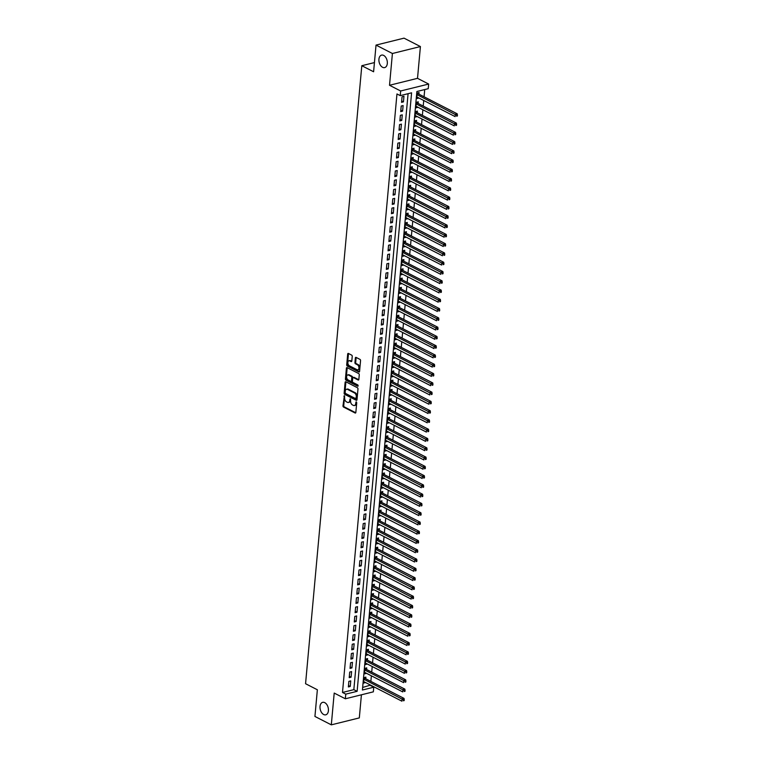 <?xml version="1.0" encoding="UTF-8"?>
<svg xmlns="http://www.w3.org/2000/svg" width="763" height="763" viewBox="0 0 763 763"><rect width="100%" height="100%" fill="white"/><g stroke="black" fill="none" stroke-linecap="round" stroke-linejoin="round"><path stroke-width="1.14" d="M344.371 395.739L342.978 405.821A0.982 0.62 -103.9 0 0 343.541 407.06L355.119 413.002A0.982 0.62 -103.9 0 0 355.844 412.421L356.731 402.75L356.111 401.843L355.711 403.532A3.157 1.993 -103.9 0 1 354.413 405.544A3.157 1.993 -103.9 0 1 353.393 405.391L352.42 404.895A3.157 1.993 -103.9 0 1 350.627 400.928L350.351 398.811L349.731 400.47A3.157 1.993 -103.9 0 1 348.433 402.473A3.157 1.993 -103.9 0 1 347.403 402.33L346.44 401.834A3.157 1.993 -103.9 0 1 344.647 397.857L344.371 395.739M382.578 67.297A6.428 4.053 -103.9 0 0 384.666 67.592A6.428 4.053 -103.9 0 0 387.318 61.965A6.428 4.053 -103.9 0 0 383.665 55.413A6.428 4.053 -103.9 0 0 381.576 55.117A6.428 4.053 -103.9 0 0 378.925 60.744A6.428 4.053 -103.9 0 0 382.578 67.297M323.674 714.521A6.428 4.053 -103.9 0 0 325.763 714.826A6.428 4.053 -103.9 0 0 328.414 709.189A6.428 4.053 -103.9 0 0 324.761 702.647A6.428 4.053 -103.9 0 0 322.673 702.341A6.428 4.053 -103.9 0 0 320.021 707.978A6.428 4.053 -103.9 0 0 323.674 714.521M352.229 356.369A0.982 0.62 -103.9 0 0 351.667 355.129L348.424 353.46A0.982 0.62 -103.9 0 0 347.69 354.042L346.717 364.79A0.982 0.62 -103.9 0 0 347.279 366.03L358.858 371.972A0.982 0.62 -103.9 0 0 359.583 371.39L360.556 360.641A0.982 0.62 -103.9 0 0 360.002 359.402L356.073 357.389A0.982 0.62 -103.9 0 0 355.348 357.971L354.929 362.568A0.982 0.62 -103.9 0 0 355.491 363.808L357.437 364.809A2.642 1.66 -103.9 0 1 358.934 367.489A2.642 1.66 -103.9 0 1 357.847 369.807A2.642 1.66 -103.9 0 1 356.989 369.683L349.368 365.773A2.642 1.66 -103.9 0 1 347.871 363.083A2.642 1.66 -103.9 0 1 348.958 360.775A2.642 1.66 -103.9 0 1 349.816 360.899L351.085 361.548A0.982 0.62 -103.9 0 0 351.81 360.966L352.229 356.369M400.241 95.633L400.661 90.988L428.663 84.054L428.234 88.689L416.884 91.503L362.415 690.019L373.765 687.205L373.345 691.841L345.343 698.784L345.773 694.139L357.122 691.326L411.591 92.819L400.241 95.633L396.96 93.954L342.492 692.461L345.773 694.139M345.343 698.784L334.204 693.071L331.314 724.85L314.928 716.447L317.36 689.771L305.562 683.715L361.805 65.713L373.603 71.77L376.025 45.093L392.411 53.496L389.521 85.275L400.661 90.988M345.839 381.786A0.982 0.62 -103.9 0 0 345.114 382.368L344.142 393.117A0.982 0.62 -103.9 0 0 344.695 394.357L356.273 400.298A0.982 0.62 -103.9 0 0 357.008 399.717L357.981 388.968A0.982 0.62 -103.9 0 0 357.418 387.728L345.839 381.786M345.429 378.953L346.402 368.205A0.982 0.62 -103.9 0 1 347.127 367.623L358.705 373.565A0.982 0.62 -103.9 0 1 359.268 374.805L358.848 379.402A0.982 0.62 -103.9 0 1 358.124 379.984L353.431 377.58A0.982 0.62 -103.9 0 0 352.706 378.162L352.43 381.214A0.982 0.62 -103.9 0 0 352.983 382.454L357.876 384.962L357.761 386.231L345.992 380.193A0.982 0.62 -103.9 0 1 345.429 378.953L346.183 378.763L347.165 368.024L346.402 368.205M376.025 45.093L404.028 38.15L420.413 46.553L392.411 53.496M331.314 724.85L359.316 717.907L361.414 694.797M418.61 97.864L416.817 97.206M418.944 94.173L419.097 92.542L417.199 93.01L416.693 98.58L418.591 98.112M417.762 107.144L415.978 106.486M418.105 103.444L418.248 101.822L416.36 102.29L415.854 107.86L417.743 107.392M416.922 116.424L415.129 115.766M417.256 112.724L417.409 111.102L415.511 111.57L415.005 117.14L416.894 116.672M416.073 125.704L414.29 125.046M416.417 122.004L416.56 120.382L414.671 120.85L414.166 126.42L416.054 125.952M415.234 134.984L413.441 134.326M415.568 131.284L415.711 129.662L413.823 130.13L413.317 135.7L415.206 135.232M414.385 144.264L412.602 143.606M414.719 140.564L414.872 138.942L412.983 139.41L412.468 144.98L414.366 144.512M413.546 153.544L411.753 152.886M413.88 149.844L414.023 148.222L412.134 148.69L411.629 154.26L413.517 153.792M412.697 162.815L410.904 162.157M413.031 159.124L413.184 157.502L411.286 157.97L410.78 163.54L412.678 163.072M411.858 172.095L410.065 171.437M412.192 168.404L412.335 166.782L410.446 167.25L409.941 172.819L411.829 172.343M411.009 181.375L409.216 180.717M411.343 177.684L411.495 176.062L409.597 176.53L409.092 182.099L410.99 181.623M410.16 190.655L408.377 189.997M410.504 186.964L410.647 185.342L408.758 185.81L408.253 191.37L410.141 190.903M409.321 199.935L407.528 199.277M409.655 196.244L409.807 194.613L407.909 195.09L407.404 200.65L409.302 200.183M408.472 209.215L406.689 208.557M408.815 205.524L408.958 203.893L407.07 204.37L406.565 209.93L408.453 209.463M407.633 218.495L405.84 217.837M407.967 214.804L408.119 213.173L406.221 213.64L405.716 219.21L407.604 218.743M406.784 227.775L405 227.116M407.127 224.074L407.27 222.453L405.382 222.92L404.876 228.49L406.765 228.023M405.945 237.055L404.152 236.396M406.278 233.354L406.421 231.733L404.533 232.2L404.028 237.77L405.916 237.303M405.096 246.335L403.312 245.676M405.43 242.634L405.582 241.013L403.694 241.48L403.179 247.05L405.077 246.583M404.256 255.615L402.463 254.956M404.59 251.914L404.733 250.293L402.845 250.76L402.339 256.33L404.228 255.863M403.408 264.895L401.615 264.236M403.741 261.194L403.894 259.573L402.006 260.04L401.491 265.61L403.389 265.142M402.568 274.175L400.775 273.516M402.902 270.474L403.045 268.853L401.157 269.32L400.651 274.89L402.54 274.422M401.719 283.445L399.926 282.796M402.053 279.754L402.206 278.133L400.308 278.6L399.802 284.17L401.7 283.702M400.871 292.725L399.087 292.067M401.214 289.034L401.357 287.413L399.469 287.88L398.963 293.45L400.852 292.973M400.031 302.005L398.238 301.347M400.365 298.314L400.518 296.693L398.62 297.16L398.114 302.73L400.012 302.253M399.183 311.285L397.399 310.627M399.526 307.594L399.669 305.973L397.781 306.44L397.275 312L399.163 311.533M398.343 320.565L396.55 319.907M398.677 316.874L398.83 315.243L396.932 315.72L396.426 321.28L398.315 320.813M397.494 329.845L395.711 329.187M397.838 326.154L397.981 324.523L396.092 325L395.587 330.56L397.475 330.093M396.655 339.125L394.862 338.467M396.989 335.434L397.141 333.803L395.244 334.27L394.738 339.84L396.626 339.373M395.806 348.405L394.023 347.747M396.14 344.714L396.293 343.083L394.404 343.55L393.889 349.12L395.787 348.653M394.967 357.685L393.174 357.027M395.301 353.984L395.444 352.363L393.555 352.83L393.05 358.4L394.938 357.933M394.118 366.965L392.335 366.307M394.452 363.264L394.605 361.643L392.716 362.11L392.201 367.68L394.099 367.213M393.279 376.245L391.486 375.587M393.613 372.544L393.756 370.923L391.867 371.39L391.362 376.96L393.25 376.493M392.43 385.525L390.637 384.867M392.764 381.824L392.916 380.203L391.018 380.67L390.513 386.24L392.411 385.773M391.591 394.805L389.798 394.147M391.924 391.104L392.068 389.483L390.179 389.95L389.674 395.52L391.562 395.053M390.742 404.075L388.949 403.427M391.076 400.384L391.228 398.763L389.33 399.23L388.825 404.8L390.723 404.333M389.893 413.355L388.109 412.697M390.236 409.664L390.379 408.043L388.491 408.51L387.986 414.08L389.874 413.603M389.054 422.635L387.261 421.977M389.388 418.944L389.54 417.323L387.642 417.79L387.137 423.36L389.025 422.883M388.205 431.915L386.421 431.257M388.548 428.224L388.691 426.603L386.803 427.07L386.297 432.64L388.186 432.163M387.366 441.195L385.573 440.537M387.699 437.504L387.852 435.883L385.954 436.35L385.449 441.911L387.337 441.443M386.517 450.475L384.733 449.817M386.86 446.784L387.003 445.153L385.115 445.63L384.609 451.191L386.498 450.723M385.677 459.755L383.884 459.097M386.011 456.064L386.154 454.433L384.266 454.91L383.76 460.471L385.649 460.003M384.829 469.035L383.045 468.377M385.162 465.344L385.315 463.713L383.427 464.181L382.912 469.75L384.81 469.283M383.989 478.315L382.196 477.657M384.323 474.615L384.466 472.993L382.578 473.461L382.072 479.03L383.961 478.563M383.14 487.595L381.347 486.937M383.474 483.895L383.627 482.273L381.729 482.741L381.223 488.31L383.121 487.843M382.301 496.875L380.508 496.217M382.635 493.175L382.778 491.553L380.89 492.021L380.384 497.59L382.273 497.123M381.452 506.155L379.659 505.497M381.786 502.455L381.939 500.833L380.041 501.301L379.535 506.87L381.433 506.403M380.603 515.435L378.82 514.777M380.947 511.735L381.09 510.113L379.201 510.581L378.696 516.15L380.584 515.683M379.764 524.715L377.971 524.057M380.098 521.015L380.251 519.393L378.353 519.861L377.847 525.43L379.745 524.963M378.915 533.986L377.132 533.327M379.259 530.295L379.402 528.673L377.513 529.14L377.008 534.71L378.896 534.243M378.076 543.266L376.283 542.607M378.41 539.575L378.562 537.953L376.664 538.42L376.159 543.99L378.047 543.514M377.227 552.546L375.444 551.887M377.571 548.855L377.714 547.233L375.825 547.7L375.32 553.27L377.208 552.793M376.388 561.826L374.595 561.167M376.722 558.135L376.865 556.513L374.976 556.98L374.471 562.541L376.359 562.073M375.539 571.105L373.756 570.447M375.873 567.414L376.025 565.784L374.137 566.26L373.622 571.821L375.52 571.353M374.7 580.385L372.907 579.727M375.034 576.694L375.177 575.064L373.288 575.54L372.783 581.101L374.671 580.633M373.851 589.665L372.058 589.007M374.185 585.974L374.337 584.344L372.439 584.811L371.934 590.381L373.832 589.913M373.012 598.945L371.219 598.287M373.345 595.245L373.489 593.624L371.6 594.091L371.095 599.661L372.983 599.193M372.163 608.225L370.37 607.567M372.497 604.525L372.649 602.904L370.751 603.371L370.246 608.941L372.144 608.473M371.314 617.505L369.53 616.847M371.657 613.805L371.8 612.184L369.912 612.651L369.406 618.221L371.295 617.753M370.475 626.785L368.682 626.127M370.808 623.085L370.961 621.464L369.063 621.931L368.558 627.501L370.456 627.033M369.626 636.065L367.842 635.407M369.969 632.365L370.112 630.743L368.224 631.211L367.718 636.781L369.607 636.313M368.787 645.345L366.993 644.687M369.12 641.645L369.273 640.023L367.375 640.491L366.869 646.061L368.758 645.593M367.938 654.616L366.154 653.967M368.281 650.925L368.424 649.303L366.536 649.771L366.03 655.341L367.919 654.873M367.098 663.896L365.305 663.238M367.432 660.205L367.585 658.583L365.687 659.051L365.181 664.621L367.07 664.144M366.25 673.176L364.466 672.518M366.583 669.485L366.736 667.863L364.848 668.331L364.332 673.901L366.23 673.424M348.863 681.359L348.357 686.929L350.246 686.462L350.761 680.892L348.863 681.359M349.712 672.079L349.206 677.649L351.094 677.182L351.6 671.612L349.712 672.079M350.551 662.799L350.045 668.369L351.943 667.902L352.449 662.332L350.551 662.799M351.4 653.519L350.894 659.089L352.783 658.622L353.288 653.052L351.4 653.519M352.239 644.239L351.733 649.809L353.631 649.342L354.137 643.772L352.239 644.239M353.088 634.959L352.582 640.529L354.471 640.062L354.976 634.492L353.088 634.959M353.927 625.689L353.422 631.249L355.32 630.782L355.825 625.212L353.927 625.689M354.776 616.409L354.27 621.969L356.159 621.502L356.664 615.932L354.776 616.409M355.625 607.129L355.11 612.689L357.008 612.222L357.513 606.661L355.625 607.129M356.464 597.849L355.959 603.419L357.847 602.942L358.352 597.381L356.464 597.849M357.313 588.569L356.807 594.139L358.696 593.662L359.201 588.101L357.313 588.569M358.152 579.289L357.647 584.859L359.535 584.382L360.05 578.821L358.152 579.289M359.001 570.009L358.496 575.579L360.384 575.111L360.889 569.541L359.001 570.009M359.84 560.729L359.335 566.299L361.233 565.831L361.738 560.261L359.84 560.729M360.689 551.449L360.184 557.019L362.072 556.551L362.578 550.981L360.689 551.449M361.528 542.169L361.023 547.739L362.921 547.271L363.426 541.701L361.528 542.169M362.377 532.889L361.872 538.459L363.76 537.991L364.266 532.421L362.377 532.889M363.217 523.609L362.711 529.179L364.609 528.711L365.115 523.141L363.217 523.609M364.065 514.329L363.56 519.899L365.448 519.431L365.954 513.861L364.065 514.329M364.914 505.058L364.399 510.619L366.297 510.151L366.803 504.581L364.914 505.058M365.754 495.778L365.248 501.339L367.137 500.871L367.642 495.301L365.754 495.778M366.602 486.498L366.097 492.059L367.985 491.591L368.491 486.021L366.602 486.498M367.442 477.218L366.936 482.779L368.825 482.311L369.34 476.751L367.442 477.218M368.291 467.938L367.785 473.508L369.673 473.031L370.179 467.471L368.291 467.938M369.13 458.658L368.624 464.228L370.513 463.751L371.028 458.191L369.13 458.658M369.979 449.378L369.473 454.948L371.362 454.481L371.867 448.911L369.979 449.378M370.818 440.098L370.313 445.668L372.21 445.201L372.716 439.631L370.818 440.098M371.667 430.818L371.161 436.388L373.05 435.921L373.555 430.351L371.667 430.818M372.506 421.538L372.001 427.108L373.899 426.641L374.404 421.071L372.506 421.538M373.355 412.258L372.849 417.828L374.738 417.361L375.243 411.791L373.355 412.258M374.204 402.978L373.689 408.548L375.587 408.081L376.092 402.511L374.204 402.978M375.043 393.698L374.538 399.268L376.426 398.801L376.932 393.231L375.043 393.698M375.892 384.418L375.377 389.988L377.275 389.521L377.78 383.951L375.892 384.418M376.731 375.148L376.226 380.708L378.114 380.241L378.629 374.671L376.731 375.148M377.58 365.868L377.075 371.428L378.963 370.961L379.469 365.391L377.58 365.868M378.419 356.588L377.914 362.148L379.802 361.681L380.317 356.121L378.419 356.588M379.268 347.308L378.763 352.878L380.651 352.401L381.157 346.841L379.268 347.308M380.108 338.028L379.602 343.598L381.5 343.121L382.005 337.561L380.108 338.028M380.956 328.748L380.451 334.318L382.339 333.851L382.845 328.281L380.956 328.748M381.796 319.468L381.29 325.038L383.188 324.571L383.694 319.001L381.796 319.468M382.644 310.188L382.139 315.758L384.027 315.291L384.533 309.721L382.644 310.188M383.484 300.908L382.978 306.478L384.876 306.011L385.382 300.441L383.484 300.908M384.333 291.628L383.827 297.198L385.716 296.731L386.221 291.161L384.333 291.628M385.181 282.348L384.666 287.918L386.564 287.451L387.07 281.881L385.181 282.348M386.021 273.068L385.515 278.638L387.404 278.171L387.909 272.601L386.021 273.068M386.87 263.788L386.364 269.358L388.253 268.891L388.758 263.321L386.87 263.788M387.709 254.518L387.203 260.078L389.092 259.611L389.607 254.041L387.709 254.518M388.558 245.238L388.052 250.798L389.941 250.331L390.446 244.761L388.558 245.238M389.397 235.958L388.892 241.518L390.79 241.051L391.295 235.49L389.397 235.958M390.246 226.678L389.74 232.248L391.629 231.771L392.134 226.21L390.246 226.678M391.085 217.398L390.58 222.968L392.478 222.491L392.983 216.93L391.085 217.398M391.934 208.118L391.429 213.688L393.317 213.211L393.822 207.65L391.934 208.118M392.773 198.838L392.268 204.408L394.166 203.94L394.671 198.37L392.773 198.838M393.622 189.558L393.117 195.128L395.005 194.66L395.511 189.09L393.622 189.558M394.471 180.278L393.956 185.848L395.854 185.38L396.359 179.81L394.471 180.278M395.31 170.998L394.805 176.568L396.693 176.1L397.199 170.531L395.31 170.998M396.159 161.718L395.654 167.288L397.542 166.82L398.048 161.251L396.159 161.718M396.998 152.438L396.493 158.008L398.381 157.54L398.896 151.971L396.998 152.438M397.847 143.158L397.342 148.728L399.23 148.26L399.736 142.691L397.847 143.158M398.687 133.887L398.181 139.448L400.07 138.98L400.585 133.411L398.687 133.887M399.535 124.607L399.03 130.168L400.918 129.7L401.424 124.131L399.535 124.607M400.375 115.327L399.869 120.888L401.767 120.42L402.273 114.851L400.375 115.327M401.224 106.047L400.718 111.608L402.606 111.14L403.112 105.58L401.224 106.047M342.492 692.461L353.841 689.647L408.081 93.687M403.455 101.861L403.961 96.3L402.063 96.767L401.557 102.337L403.455 101.861L401.681 100.954M362.644 687.463L370.532 685.088M370.866 681.388L371.371 675.808M371.715 672.108L372.22 666.528M372.554 662.837L373.059 657.248M373.403 653.557L373.908 647.968M374.242 644.277L374.757 638.688M375.091 634.997L375.596 629.408M375.93 625.717L376.445 620.128M376.779 616.437L377.284 610.848M377.618 607.157L378.133 601.568M378.467 597.877L378.973 592.298M379.316 588.597L379.821 583.018M380.155 579.317L380.661 573.738M381.004 570.037L381.51 564.458M381.843 560.757L382.349 555.178M382.692 551.477L383.198 545.898M383.531 542.197L384.047 536.618M384.38 532.927L384.886 527.338M385.22 523.647L385.735 518.058M386.068 514.367L386.574 508.778M386.908 505.087L387.423 499.498M387.757 495.807L388.262 490.218M388.605 486.527L389.111 480.938M389.445 477.247L389.95 471.668M390.294 467.967L390.799 462.388M391.133 458.687L391.638 453.108M391.982 449.407L392.487 443.828M392.821 440.127L393.336 434.548M393.67 430.847L394.175 425.268M394.509 421.567L395.024 415.988M395.358 412.297L395.863 406.708M396.197 403.017L396.712 397.428M397.046 393.737L397.552 388.148M397.885 384.457L398.4 378.868M398.734 375.177L399.24 369.588M399.583 365.897L400.089 360.308M400.422 356.617L400.928 351.028M401.271 347.337L401.777 341.757M402.111 338.057L402.616 332.477M402.959 328.777L403.465 323.197M403.799 319.497L404.314 313.917M404.648 310.217L405.153 304.637M405.487 300.937L406.002 295.357M406.336 291.666L406.841 286.077M407.175 282.386L407.69 276.797M408.024 273.106L408.529 267.517M408.873 263.826L409.378 258.237M409.712 254.546L410.217 248.957M410.561 245.266L411.066 239.677M411.4 235.986L411.906 230.397M412.249 226.706L412.754 221.127M413.088 217.426L413.603 211.847M413.937 208.146L414.443 202.567M414.776 198.866L415.291 193.287M415.625 189.586L416.131 184.007M416.464 180.306L416.979 174.727M417.313 171.026L417.819 165.447M418.162 161.756L418.668 156.167M419.001 152.476L419.507 146.887M419.85 143.196L420.356 137.607M420.69 133.916L421.195 128.327M421.538 124.636L422.044 119.047M422.378 115.356L422.893 109.767M423.227 106.076L423.732 100.497M424.066 96.796L424.724 89.557M365.744 678.765L365.887 677.143L363.999 677.611L363.493 683.171L365.41 682.456M374.433 62.585L361.805 65.713M389.521 85.275L417.514 78.331L420.413 46.553M417.514 78.331L428.663 84.054M370.494 685.527L373.765 687.205M353.841 689.647L357.122 691.326M365.382 682.704L363.617 681.798M350.246 686.462L348.481 685.555M351.094 677.182L349.33 676.276M351.943 667.902L350.169 666.996M352.783 658.622L351.018 657.716M353.631 649.342L351.857 648.436M354.471 640.062L352.706 639.156M355.32 630.782L353.546 629.876M356.159 621.502L354.394 620.596M357.008 612.222L355.243 611.316M357.847 602.942L356.083 602.036M358.696 593.662L356.931 592.756M359.535 584.382L357.771 583.476M360.384 575.111L358.62 574.205M361.233 565.831L359.459 564.925M362.072 556.551L360.308 555.645M362.921 547.271L361.147 546.365M363.76 537.991L361.996 537.085M364.609 528.711L362.835 527.805M365.448 519.431L363.684 518.525M366.297 510.151L364.533 509.245M367.137 500.871L365.372 499.965M367.985 491.591L366.221 490.685M368.825 482.311L367.06 481.405M369.673 473.031L367.909 472.125M370.513 463.751L368.748 462.845M371.362 454.481L369.597 453.575M372.21 445.201L370.436 444.295M373.05 435.921L371.285 435.015M373.899 426.641L372.125 425.735M374.738 417.361L372.973 416.455M375.587 408.081L373.822 407.175M376.426 398.801L374.662 397.895M377.275 389.521L375.51 388.615M378.114 380.241L376.35 379.335M378.963 370.961L377.199 370.055M379.802 361.681L378.038 360.775M380.651 352.401L378.887 351.495M381.5 343.121L379.726 342.215M382.339 333.851L380.575 332.935M383.188 324.571L381.414 323.665M384.027 315.291L382.263 314.385M384.876 306.011L383.102 305.105M385.716 296.731L383.951 295.825M386.564 287.451L384.8 286.545M387.404 278.171L385.639 277.265M388.253 268.891L386.488 267.985M389.092 259.611L387.327 258.705M389.941 250.331L388.176 249.425M390.79 241.051L389.016 240.145M391.629 231.771L389.864 230.865M392.478 222.491L390.704 221.585M393.317 213.211L391.553 212.305M394.166 203.94L392.392 203.034M395.005 194.66L393.241 193.754M395.854 185.38L394.089 184.474M396.693 176.1L394.929 175.194M397.542 166.82L395.778 165.914M398.381 157.54L396.617 156.634M399.23 148.26L397.466 147.354M400.07 138.98L398.305 138.074M400.918 129.7L399.154 128.794M401.767 120.42L399.993 119.514M402.606 111.14L400.842 110.234M348.433 402.473L349.187 402.282A3.157 1.993 -103.9 0 0 350.484 400.279L349.731 400.47M349.845 399.211L350.589 399.03L350.484 400.279M354.413 405.544L355.167 405.353A3.157 1.993 -103.9 0 0 356.474 403.35L355.711 403.532M355.825 402.282L356.569 402.101L356.474 403.35M344.618 395.987L343.741 405.639A0.982 0.62 -103.9 0 0 344.294 406.879L355.758 412.754M345.954 381.853A0.982 0.62 -103.9 0 0 345.877 382.187L344.895 392.926A0.982 0.62 -103.9 0 0 345.458 394.175L356.922 400.05M345.134 392.573L345.525 393.45L355.682 398.658L356.311 396.932A3.157 1.993 -103.9 0 0 354.518 392.964L347.575 389.397A3.157 1.993 -103.9 0 0 346.545 389.254A3.157 1.993 -103.9 0 0 345.248 391.257L345.134 392.573M356.445 398.477L356.95 398.067L356.197 398.257M346.545 389.254L347.308 389.063A3.157 1.993 -103.9 0 1 348.329 389.206L355.281 392.773A3.157 1.993 -103.9 0 1 357.074 396.741L356.95 398.067M358.763 379.736L354.185 377.389A0.982 0.62 -103.9 0 0 353.603 377.532M358.257 385.916L346.745 380.012L345.992 380.193M348.557 375.081A2.642 1.66 -103.9 0 0 347.699 374.957A2.642 1.66 -103.9 0 0 346.612 377.265A2.642 1.66 -103.9 0 0 348.109 379.955L350.799 381.328A0.982 0.62 -103.9 0 0 351.524 380.747L351.8 377.695A0.982 0.62 -103.9 0 0 351.247 376.455L348.557 375.081L349.311 374.891A2.642 1.66 -103.9 0 0 348.462 374.767L347.699 374.957M351.552 381.138A0.982 0.62 -103.9 0 0 352.287 380.556L351.524 380.747M349.311 374.891L352.001 376.264A0.982 0.62 -103.9 0 1 352.563 377.513L352.287 380.556M346.183 378.763A0.982 0.62 -103.9 0 0 346.745 380.012M348.958 360.775L349.712 360.584A2.642 1.66 -103.9 0 1 350.57 360.708L351.724 361.3M357.847 369.807L358.61 369.616A2.642 1.66 -103.9 0 0 359.697 367.308A2.642 1.66 -103.9 0 0 358.19 364.619L357.437 364.809M356.187 357.446A0.982 0.62 -103.9 0 0 356.102 357.78L355.692 362.377A0.982 0.62 -103.9 0 0 356.245 363.627L358.19 364.619M348.538 353.527A0.982 0.62 -103.9 0 0 348.453 353.86L347.47 364.6A0.982 0.62 -103.9 0 0 348.033 365.839L359.497 371.724M363.636 681.55L401.91 701.187L402.12 698.86L404.018 698.393L365.219 678.498A1.001 0.629 76.1 0 1 364.981 678.297L364.304 677.534M403.484 699.852L403.398 700.787L404.152 700.596L404.237 699.671L403.484 699.852L363.856 679.232M404.152 700.596L403.398 700.787M404.018 698.393L404.237 699.671M364.485 672.27L402.759 691.907L402.969 689.58L404.857 689.113L366.059 669.218A1.001 0.629 76.1 0 1 365.82 669.017L365.153 668.254M404.323 690.582L404.237 691.507L405 691.316L405.077 690.391L404.323 690.582L364.695 669.952M405 691.316L404.237 691.507M404.857 689.113L405.077 690.391M365.334 662.99L403.598 682.627L403.818 680.31L405.706 679.833L366.908 659.938A1.001 0.629 76.1 0 1 366.669 659.747L365.992 658.974M405.172 681.302L405.086 682.227L405.84 682.036L405.926 681.111L405.172 681.302L365.544 660.672M405.84 682.036L405.086 682.227M405.706 679.833L405.926 681.111M366.173 653.71L404.447 673.347L404.657 671.03L406.545 670.553L367.756 650.658A1.001 0.629 76.1 0 1 367.518 650.467L366.841 649.695M406.011 672.022L405.926 672.947L406.689 672.756L406.774 671.831L406.011 672.022L366.383 651.392M406.689 672.756L405.926 672.947M406.545 670.553L406.774 671.831M367.022 644.439L405.287 664.068L405.506 661.75L407.394 661.283L368.596 641.378A1.001 0.629 76.1 0 1 368.357 641.187L367.68 640.415M406.86 662.742L406.774 663.667L407.528 663.476L407.614 662.551L406.86 662.742L367.232 642.112M407.528 663.476L406.774 663.667M407.394 661.283L407.614 662.551M367.861 635.159L406.135 654.788L406.345 652.47L408.234 652.003L369.445 632.098A1.001 0.629 76.1 0 1 369.206 631.907L368.529 631.135M407.7 653.462L407.614 654.387L408.377 654.196L408.463 653.271L407.7 653.462L368.071 632.832M408.377 654.196L407.614 654.387M408.234 652.003L408.463 653.271M368.71 625.879L406.984 645.508L407.194 643.19L409.082 642.723L370.284 622.818A1.001 0.629 76.1 0 1 370.045 622.627L369.378 621.855M408.548 644.182L408.463 645.107L409.216 644.926L409.302 643.991L408.548 644.182L368.92 623.552M409.216 644.926L408.463 645.107M409.082 642.723L409.302 643.991M369.55 616.599L407.824 636.228L408.033 633.91L409.931 633.443L371.133 613.538A1.001 0.629 76.1 0 1 370.894 613.347L370.217 612.575M409.388 634.902L409.311 635.827L410.065 635.646L410.151 634.711L409.388 634.902L369.759 614.282M410.065 635.646L409.311 635.827M409.931 633.443L410.151 634.711M370.398 607.319L408.672 626.948L408.882 624.63L410.771 624.163L371.972 604.258A1.001 0.629 76.1 0 1 371.734 604.067L371.066 603.295M410.236 625.622L410.151 626.547L410.904 626.366L410.99 625.431L410.236 625.622L370.608 605.002M410.904 626.366L410.151 626.547M410.771 624.163L410.99 625.431M371.238 598.039L409.512 617.668L409.721 615.35L411.619 614.883L372.821 594.978A1.001 0.629 76.1 0 1 372.582 594.787L371.905 594.015M411.076 616.342L410.999 617.267L411.753 617.086L411.839 616.151L411.076 616.342L371.447 595.722M411.753 617.086L410.999 617.267M411.619 614.883L411.839 616.151M372.086 588.759L410.36 608.388L410.57 606.07L412.459 605.603L373.66 585.698A1.001 0.629 76.1 0 1 373.422 585.507L372.754 584.735M411.925 607.062L411.839 607.987L412.602 607.806L412.678 606.881L411.925 607.062L372.296 586.442M412.602 607.806L411.839 607.987M412.459 605.603L412.678 606.881M372.926 579.479L411.2 599.108L411.41 596.79L413.308 596.323L374.509 576.418A1.001 0.629 76.1 0 1 374.271 576.227L373.593 575.464M412.773 597.782L412.688 598.717L413.441 598.526L413.527 597.601L412.773 597.782L373.145 577.162M413.441 598.526L412.688 598.717M413.308 596.323L413.527 597.601M373.775 570.199L412.049 589.837L412.258 587.51L414.147 587.043L375.348 567.147A1.001 0.629 76.1 0 1 375.11 566.947L374.442 566.184M413.613 588.502L413.527 589.437L414.29 589.246L414.366 588.321L413.613 588.502L373.984 567.882M414.29 589.246L413.527 589.437M414.147 587.043L414.366 588.321M374.614 560.919L412.888 580.557L413.098 578.23L414.996 577.763L376.197 557.867A1.001 0.629 76.1 0 1 375.959 557.667L375.282 556.904M414.462 579.222L414.376 580.157L415.129 579.966L415.215 579.041L414.462 579.222L374.833 558.602M415.129 579.966L414.376 580.157M414.996 577.763L415.215 579.041M375.463 551.639L413.737 571.277L413.947 568.95L415.835 568.483L377.046 548.587A1.001 0.629 76.1 0 1 376.808 548.387L376.13 547.624M415.301 569.951L415.215 570.877L415.978 570.686L416.064 569.761L415.301 569.951L375.673 549.322M415.978 570.686L415.215 570.877M415.835 568.483L416.064 569.761M376.312 542.359L414.576 561.997L414.795 559.68L416.684 559.203L377.885 539.307A1.001 0.629 76.1 0 1 377.647 539.117L376.97 538.344M416.15 560.671L416.064 561.597L416.817 561.406L416.903 560.481L416.15 560.671L376.521 540.042M416.817 561.406L416.064 561.597M416.684 559.203L416.903 560.481M377.151 533.079L415.425 552.717L415.635 550.4L417.523 549.923L378.734 530.027A1.001 0.629 76.1 0 1 378.496 529.837L377.819 529.064M416.989 551.391L416.903 552.317L417.666 552.126L417.752 551.201L416.989 551.391L377.361 530.762M417.666 552.126L416.903 552.317M417.523 549.923L417.752 551.201M378 523.8L416.274 543.437L416.484 541.12L418.372 540.652L379.573 520.747A1.001 0.629 76.1 0 1 379.335 520.557L378.667 519.784M417.838 542.111L417.752 543.037L418.505 542.846L418.591 541.921L417.838 542.111L378.21 521.482M418.505 542.846L417.752 543.037M418.372 540.652L418.591 541.921M378.839 514.529L417.113 534.157L417.323 531.84L419.221 531.372L380.422 511.468A1.001 0.629 76.1 0 1 380.184 511.277L379.507 510.504M418.677 532.832L418.601 533.757L419.354 533.566L419.44 532.641L418.677 532.832L379.049 512.202M419.354 533.566L418.601 533.757M419.221 531.372L419.44 532.641M379.688 505.249L417.962 524.877L418.172 522.56L420.06 522.092L381.262 502.188A1.001 0.629 76.1 0 1 381.023 501.997L380.356 501.224M419.526 523.552L419.44 524.477L420.194 524.295L420.279 523.361L419.526 523.552L379.898 502.922M420.194 524.295L419.44 524.477M420.06 522.092L420.279 523.361M380.527 495.969L418.801 515.597L419.011 513.28L420.909 512.812L382.11 492.908A1.001 0.629 76.1 0 1 381.872 492.717L381.195 491.944M420.365 514.272L420.289 515.197L421.042 515.015L421.128 514.081L420.365 514.272L380.737 493.642M421.042 515.015L420.289 515.197M420.909 512.812L421.128 514.081M381.376 486.689L419.65 506.317L419.86 504L421.748 503.532L382.95 483.628A1.001 0.629 76.1 0 1 382.711 483.437L382.044 482.664M421.214 504.992L421.128 505.917L421.882 505.735L421.968 504.801L421.214 504.992L381.586 484.371M421.882 505.735L421.128 505.917M421.748 503.532L421.968 504.801M382.215 477.409L420.489 497.037L420.699 494.72L422.597 494.252L383.799 474.348A1.001 0.629 76.1 0 1 383.56 474.157L382.883 473.384M422.063 495.712L421.977 496.637L422.731 496.455L422.816 495.521L422.063 495.712L382.435 475.091M422.731 496.455L421.977 496.637M422.597 494.252L422.816 495.521M383.064 468.129L421.338 487.757L421.548 485.44L423.436 484.972L384.638 465.068A1.001 0.629 76.1 0 1 384.399 464.877L383.732 464.104M422.902 486.432L422.816 487.357L423.579 487.175L423.656 486.25L422.902 486.432L383.274 465.811M423.579 487.175L422.816 487.357M423.436 484.972L423.656 486.25M383.903 458.849L422.177 478.477L422.387 476.16L424.285 475.692L385.487 455.788A1.001 0.629 76.1 0 1 385.248 455.597L384.571 454.834M423.751 477.152L423.665 478.086L424.419 477.896L424.505 476.97L423.751 477.152L384.123 456.532M424.419 477.896L423.665 478.086M424.285 475.692L424.505 476.97M384.752 449.569L423.026 469.207L423.236 466.88L425.125 466.412L386.336 446.508A1.001 0.629 76.1 0 1 386.097 446.317L385.42 445.554M424.59 467.872L424.505 468.806L425.268 468.616L425.353 467.69L424.59 467.872L384.962 447.252M425.268 468.616L424.505 468.806M425.125 466.412L425.353 467.69M385.601 440.289L423.866 459.927L424.085 457.6L425.973 457.132L387.175 437.237A1.001 0.629 76.1 0 1 386.936 437.037L386.259 436.274M425.439 458.592L425.353 459.526L426.107 459.336L426.193 458.41L425.439 458.592L385.811 437.972M426.107 459.336L425.353 459.526M425.973 457.132L426.193 458.41M386.44 431.009L424.714 450.647L424.924 448.32L426.813 447.852L388.024 427.957A1.001 0.629 76.1 0 1 387.785 427.757L387.108 426.994M426.279 449.312L426.193 450.246L426.956 450.056L427.042 449.13L426.279 449.312L386.65 428.692M426.956 450.056L426.193 450.246M426.813 447.852L427.042 449.13M387.289 421.729L425.554 441.367L425.773 439.049L427.661 438.572L388.863 418.677A1.001 0.629 76.1 0 1 388.625 418.486L387.947 417.714M427.127 440.041L427.042 440.966L427.795 440.776L427.881 439.85L427.127 440.041L387.499 419.412M427.795 440.776L427.042 440.966M427.661 438.572L427.881 439.85M388.129 412.449L426.403 432.087L426.612 429.769L428.51 429.292L389.712 409.397A1.001 0.629 76.1 0 1 389.473 409.206L388.796 408.434M427.967 430.761L427.89 431.686L428.644 431.496L428.73 430.57L427.967 430.761L388.338 410.132M428.644 431.496L427.89 431.686M428.51 429.292L428.73 430.57M388.977 403.169L427.251 422.807L427.461 420.489L429.35 420.012L390.551 400.117A1.001 0.629 76.1 0 1 390.313 399.926L389.645 399.154M428.816 421.481L428.73 422.406L429.483 422.216L429.569 421.29L428.816 421.481L389.187 400.852M429.483 422.216L428.73 422.406M429.35 420.012L429.569 421.29M389.817 393.899L428.091 413.527L428.301 411.209L430.198 410.742L391.4 390.837A1.001 0.629 76.1 0 1 391.161 390.646L390.484 389.874M429.655 412.201L429.579 413.126L430.332 412.936L430.418 412.01L429.655 412.201L390.027 391.572M430.332 412.936L429.579 413.126M430.198 410.742L430.418 412.01M390.666 384.619L428.94 404.247L429.149 401.929L431.038 401.462L392.239 381.557A1.001 0.629 76.1 0 1 392.001 381.366L391.333 380.594M430.504 402.921L430.418 403.846L431.171 403.656L431.257 402.73L430.504 402.921L390.875 382.292M431.171 403.656L430.418 403.846M431.038 401.462L431.257 402.73M391.505 375.339L429.779 394.967L429.989 392.649L431.887 392.182L393.088 372.277A1.001 0.629 76.1 0 1 392.85 372.086L392.172 371.314M431.353 393.641L431.267 394.566L432.02 394.385L432.106 393.45L431.353 393.641L391.715 373.012M432.02 394.385L431.267 394.566M431.887 392.182L432.106 393.45M392.354 366.059L430.628 385.687L430.837 383.369L432.726 382.902L393.927 362.997A1.001 0.629 76.1 0 1 393.689 362.806L393.021 362.034M432.192 384.361L432.106 385.286L432.869 385.105L432.945 384.171L432.192 384.361L392.564 363.741M432.869 385.105L432.106 385.286M432.726 382.902L432.945 384.171M393.193 356.779L431.467 376.407L431.677 374.089L433.575 373.622L394.776 353.717A1.001 0.629 76.1 0 1 394.538 353.527L393.861 352.754M433.041 375.081L432.955 376.006L433.708 375.825L433.794 374.891L433.041 375.081L393.412 354.461M433.708 375.825L432.955 376.006M433.575 373.622L433.794 374.891M394.042 347.499L432.316 367.127L432.526 364.809L434.414 364.342L395.625 344.437A1.001 0.629 76.1 0 1 395.377 344.247L394.709 343.474M433.88 365.801L433.794 366.726L434.557 366.545L434.633 365.611L433.88 365.801L394.252 345.181M434.557 366.545L433.794 366.726M434.414 364.342L434.633 365.611M394.891 338.219L433.155 357.847L433.374 355.529L435.263 355.062L396.464 335.157A1.001 0.629 76.1 0 1 396.226 334.967L395.549 334.204M434.729 356.521L434.643 357.456L435.396 357.265L435.482 356.34L434.729 356.521L395.1 335.901M435.396 357.265L434.643 357.456M435.263 355.062L435.482 356.34M395.73 328.939L434.004 348.577L434.214 346.249L436.102 345.782L397.313 325.877A1.001 0.629 76.1 0 1 397.075 325.687L396.398 324.924M435.568 347.241L435.482 348.176L436.245 347.985L436.331 347.06L435.568 347.241L395.94 326.621M436.245 347.985L435.482 348.176M436.102 345.782L436.331 347.06M396.579 319.659L434.843 339.297L435.063 336.969L436.951 336.502L398.152 316.607A1.001 0.629 76.1 0 1 397.914 316.407L397.237 315.644M436.417 337.961L436.331 338.896L437.085 338.705L437.17 337.78L436.417 337.961L396.789 317.341M437.085 338.705L436.331 338.896M436.951 336.502L437.17 337.78M397.418 310.379L435.692 330.017L435.902 327.689L437.79 327.222L399.001 307.327A1.001 0.629 76.1 0 1 398.763 307.127L398.086 306.364M437.256 328.681L437.17 329.616L437.933 329.425L438.019 328.5L437.256 328.681L397.628 308.061M437.933 329.425L437.17 329.616M437.79 327.222L438.019 328.5M398.267 301.099L436.541 320.737L436.751 318.409L438.639 317.942L399.841 298.047A1.001 0.629 76.1 0 1 399.602 297.856L398.935 297.084M438.105 319.411L438.019 320.336L438.773 320.145L438.859 319.22L438.105 319.411L398.477 298.781M438.773 320.145L438.019 320.336M438.639 317.942L438.859 319.22M399.106 291.819L437.38 311.457L437.59 309.139L439.488 308.662L400.689 288.767A1.001 0.629 76.1 0 1 400.451 288.576L399.774 287.804M438.944 310.131L438.868 311.056L439.622 310.865L439.707 309.94L438.944 310.131L399.316 289.501M439.622 310.865L438.868 311.056M439.488 308.662L439.707 309.94M399.955 282.539L438.229 302.177L438.439 299.859L440.327 299.382L401.529 279.487A1.001 0.629 76.1 0 1 401.29 279.296L400.623 278.524M439.793 300.851L439.707 301.776L440.461 301.585L440.547 300.66L439.793 300.851L400.165 280.221M440.461 301.585L439.707 301.776M440.327 299.382L440.547 300.66M400.794 273.268L439.068 292.897L439.278 290.579L441.176 290.112L402.378 270.207A1.001 0.629 76.1 0 1 402.139 270.016L401.462 269.244M440.642 291.571L440.556 292.496L441.31 292.305L441.396 291.38L440.642 291.571L401.004 270.941M441.31 292.305L440.556 292.496M441.176 290.112L441.396 291.38M401.643 263.988L439.917 283.617L440.127 281.299L442.015 280.832L403.217 260.927A1.001 0.629 76.1 0 1 402.978 260.736L402.311 259.964M441.481 282.291L441.396 283.216L442.159 283.025L442.235 282.1L441.481 282.291L401.853 261.661M442.159 283.025L441.396 283.216M442.015 280.832L442.235 282.1M402.483 254.708L440.756 274.337L440.966 272.019L442.864 271.552L404.066 251.647A1.001 0.629 76.1 0 1 403.827 251.456L403.15 250.684M442.33 273.011L442.244 273.936L442.998 273.755L443.084 272.82L442.33 273.011L402.702 252.381M442.998 273.755L442.244 273.936M442.864 271.552L443.084 272.82M403.331 245.428L441.605 265.057L441.815 262.739L443.704 262.272L404.905 242.367A1.001 0.629 76.1 0 1 404.667 242.176L403.999 241.404M443.169 263.731L443.084 264.656L443.847 264.475L443.923 263.54L443.169 263.731L403.541 243.111M443.847 264.475L443.084 264.656M443.704 262.272L443.923 263.54M404.18 236.148L442.445 255.777L442.654 253.459L444.552 252.992L405.754 233.087A1.001 0.629 76.1 0 1 405.515 232.896L404.838 232.124M444.018 254.451L443.932 255.376L444.686 255.195L444.772 254.26L444.018 254.451L404.39 233.831M444.686 255.195L443.932 255.376M444.552 252.992L444.772 254.26M405.019 226.869L443.293 246.497L443.503 244.179L445.392 243.712L406.603 223.807A1.001 0.629 76.1 0 1 406.364 223.616L405.687 222.844M444.858 245.171L444.772 246.096L445.535 245.915L445.621 244.98L444.858 245.171L405.229 224.551M445.535 245.915L444.772 246.096M445.392 243.712L445.621 244.98M405.868 217.589L444.133 237.217L444.352 234.899L446.241 234.432L407.442 214.527A1.001 0.629 76.1 0 1 407.204 214.336L406.526 213.564M445.706 235.891L445.621 236.826L446.374 236.635L446.46 235.71L445.706 235.891L406.078 215.271M446.374 236.635L445.621 236.826M446.241 234.432L446.46 235.71M406.708 208.309L444.982 227.937L445.191 225.619L447.08 225.152L408.291 205.247A1.001 0.629 76.1 0 1 408.052 205.056L407.375 204.293M446.546 226.611L446.46 227.546L447.223 227.355L447.309 226.43L446.546 226.611L406.917 205.991M447.223 227.355L446.46 227.546M447.08 225.152L447.309 226.43M407.556 199.029L445.83 218.666L446.04 216.339L447.929 215.872L409.13 195.977A1.001 0.629 76.1 0 1 408.892 195.776L408.224 195.013M447.395 217.331L447.309 218.266L448.062 218.075L448.148 217.15L447.395 217.331L407.766 196.711M448.062 218.075L447.309 218.266M447.929 215.872L448.148 217.15M408.396 189.749L446.67 209.386L446.88 207.059L448.778 206.592L409.979 186.697A1.001 0.629 76.1 0 1 409.741 186.496L409.063 185.733M448.234 208.051L448.158 208.986L448.911 208.795L448.997 207.87L448.234 208.051L408.606 187.431M448.911 208.795L448.158 208.986M448.778 206.592L448.997 207.87M409.245 180.469L447.519 200.106L447.728 197.779L449.617 197.312L410.818 177.417A1.001 0.629 76.1 0 1 410.58 177.216L409.912 176.453M449.083 198.781L448.997 199.706L449.75 199.515L449.836 198.59L449.083 198.781L409.454 178.151M449.75 199.515L448.997 199.706M449.617 197.312L449.836 198.59M410.084 171.189L448.358 190.826L448.568 188.509L450.466 188.032L411.667 168.137A1.001 0.629 76.1 0 1 411.429 167.946L410.752 167.173M449.922 189.501L449.846 190.426L450.599 190.235L450.685 189.31L449.922 189.501L410.294 168.871M450.599 190.235L449.846 190.426M450.466 188.032L450.685 189.31M410.933 161.909L449.207 181.546L449.417 179.229L451.305 178.752L412.506 158.857A1.001 0.629 76.1 0 1 412.268 158.666L411.6 157.893M450.771 180.221L450.685 181.146L451.448 180.955L451.524 180.03L450.771 180.221L411.143 159.591M451.448 180.955L450.685 181.146M451.305 178.752L451.524 180.03M411.772 152.629L450.046 172.266L450.256 169.949L452.154 169.481L413.355 149.577A1.001 0.629 76.1 0 1 413.117 149.386L412.44 148.613M451.62 170.941L451.534 171.866L452.287 171.675L452.373 170.75L451.62 170.941L411.991 150.311M452.287 171.675L451.534 171.866M452.154 169.481L452.373 170.75M412.621 143.358L450.895 162.986L451.105 160.669L452.993 160.201L414.195 140.297A1.001 0.629 76.1 0 1 413.956 140.106L413.288 139.333M452.459 161.661L452.373 162.586L453.136 162.395L453.212 161.47L452.459 161.661L412.831 141.031M453.136 162.395L452.373 162.586M452.993 160.201L453.212 161.47M413.46 134.078L451.734 153.706L451.944 151.389L453.842 150.921L415.043 131.017A1.001 0.629 76.1 0 1 414.805 130.826L414.128 130.053M453.308 152.381L453.222 153.306L453.975 153.125L454.061 152.19L453.308 152.381L413.68 131.751M453.975 153.125L453.222 153.306M453.842 150.921L454.061 152.19M414.309 124.798L452.583 144.426L452.793 142.109L454.681 141.641L415.892 121.737A1.001 0.629 76.1 0 1 415.654 121.546L414.977 120.773M454.147 143.101L454.061 144.026L454.824 143.845L454.91 142.91L454.147 143.101L414.519 122.471M454.824 143.845L454.061 144.026M454.681 141.641L454.91 142.91M415.158 115.518L453.422 135.146L453.642 132.829L455.53 132.361L416.732 112.457A1.001 0.629 76.1 0 1 416.493 112.266L415.816 111.493M454.996 133.821L454.91 134.746L455.664 134.565L455.749 133.63L454.996 133.821L415.368 113.201M455.664 134.565L454.91 134.746M455.53 132.361L455.749 133.63M415.997 106.238L454.271 125.866L454.481 123.549L456.369 123.081L417.58 103.177A1.001 0.629 76.1 0 1 417.342 102.986L416.665 102.213M455.835 124.541L455.749 125.466L456.512 125.285L456.598 124.35L455.835 124.541L416.207 103.921M456.512 125.285L455.749 125.466M456.369 123.081L456.598 124.35M416.846 96.958L455.11 116.586L455.33 114.269L457.218 113.801L418.42 93.897A1.001 0.629 76.1 0 1 418.181 93.706L417.504 92.933M456.684 115.261L456.598 116.186L457.352 116.005L457.438 115.079L456.684 115.261L417.056 94.641M457.352 116.005L456.598 116.186M457.218 113.801L457.438 115.079M344.599 395.959L343.865 396.15M355.701 412.859L355.119 413.002M344.294 406.879L343.541 407.06M343.741 405.639L342.978 405.821M356.855 400.155L356.273 400.298M345.458 394.175L344.695 394.357M344.895 392.926L344.142 393.117M345.877 382.187L345.114 382.368M357.074 396.741L356.311 396.932M355.281 392.773L354.518 392.964M348.329 389.206L347.575 389.397M358.705 379.84L358.124 379.984M354.185 377.389L353.431 377.58M352.563 377.513L351.8 377.695M352.001 376.264L351.247 376.455M351.667 361.404L351.085 361.548M350.57 360.708L349.816 360.899M356.245 363.627L355.491 363.808M355.692 362.377L354.929 362.568M356.102 357.78L355.348 357.971M359.44 371.829L358.858 371.972M348.033 365.839L347.279 366.03M347.47 364.6L346.717 364.79M348.453 353.86L347.69 354.042M365.219 678.498L363.884 678.822M364.981 678.297L363.913 678.565M366.059 669.218L364.733 669.542M365.82 669.017L364.752 669.285M366.908 659.938L365.582 660.262M366.669 659.747L365.601 660.005M367.756 650.658L366.421 650.982M367.518 650.467L366.45 650.725M368.596 641.378L367.27 641.702M368.357 641.187L367.289 641.445M369.445 632.098L368.109 632.432M369.206 631.907L368.138 632.174M370.284 622.818L368.958 623.152M370.045 622.627L368.977 622.894M371.133 613.538L369.797 613.872M370.894 613.347L369.826 613.614M371.972 604.258L370.646 604.592M371.734 604.067L370.665 604.334M372.821 594.978L371.486 595.312M372.582 594.787L371.514 595.054M373.66 585.698L372.334 586.032M373.422 585.507L372.354 585.774M374.509 576.418L373.174 576.752M374.271 576.227L373.202 576.494M375.348 567.147L374.023 567.472M375.11 566.947L374.042 567.214M376.197 557.867L374.871 558.192M375.959 557.667L374.891 557.934M377.046 548.587L375.711 548.912M376.808 548.387L375.739 548.654M377.885 539.307L376.56 539.632M377.647 539.117L376.579 539.374M378.734 530.027L377.399 530.352M378.496 529.837L377.427 530.094M379.573 520.747L378.248 521.072M379.335 520.557L378.267 520.814M380.422 511.468L379.087 511.801M380.184 511.277L379.116 511.544M381.262 502.188L379.936 502.521M381.023 501.997L379.955 502.264M382.11 492.908L380.775 493.241M381.872 492.717L380.804 492.984M382.95 483.628L381.624 483.961M382.711 483.437L381.643 483.704M383.799 474.348L382.463 474.681M383.56 474.157L382.492 474.424M384.638 465.068L383.312 465.401M384.399 464.877L383.331 465.144M385.487 455.788L384.151 456.121M385.248 455.597L384.18 455.864M386.336 446.508L385 446.841M386.097 446.317L385.019 446.584M387.175 437.237L385.849 437.561M386.936 437.037L385.868 437.304M388.024 427.957L386.688 428.281M387.785 427.757L386.717 428.024M388.863 418.677L387.537 419.001M388.625 418.486L387.556 418.744M389.712 409.397L388.377 409.721M389.473 409.206L388.405 409.464M390.551 400.117L389.225 400.441M390.313 399.926L389.244 400.184M391.4 390.837L390.065 391.171M391.161 390.646L390.093 390.914M392.239 381.557L390.914 381.891M392.001 381.366L390.933 381.634M393.088 372.277L391.753 372.611M392.85 372.086L391.781 372.354M393.927 362.997L392.602 363.331M393.689 362.806L392.621 363.074M394.776 353.717L393.441 354.051M394.538 353.527L393.47 353.794M395.625 344.437L394.29 344.771M395.377 344.247L394.309 344.514M396.464 335.157L395.139 335.491M396.226 334.967L395.158 335.234M397.313 325.877L395.978 326.211M397.075 325.687L396.007 325.954M398.152 316.607L396.827 316.931M397.914 316.407L396.846 316.674M399.001 307.327L397.666 307.651M398.763 307.127L397.695 307.394M399.841 298.047L398.515 298.371M399.602 297.856L398.534 298.114M400.689 288.767L399.354 289.091M400.451 288.576L399.383 288.834M401.529 279.487L400.203 279.811M401.29 279.296L400.222 279.554M402.378 270.207L401.042 270.531M402.139 270.016L401.071 270.274M403.217 260.927L401.891 261.261M402.978 260.736L401.91 261.003M404.066 251.647L402.73 251.981M403.827 251.456L402.759 251.723M404.905 242.367L403.579 242.701M404.667 242.176L403.598 242.443M405.754 233.087L404.428 233.421M405.515 232.896L404.447 233.163M406.603 223.807L405.267 224.141M406.364 223.616L405.296 223.883M407.442 214.527L406.116 214.861M407.204 214.336L406.135 214.603M408.291 205.247L406.956 205.581M408.052 205.056L406.984 205.323M409.13 195.977L407.804 196.301M408.892 195.776L407.824 196.043M409.979 186.697L408.644 187.021M409.741 186.496L408.672 186.763M410.818 177.417L409.493 177.741M410.58 177.216L409.512 177.483M411.667 168.137L410.332 168.461M411.429 167.946L410.36 168.203M412.506 158.857L411.181 159.181M412.268 158.666L411.2 158.923M413.355 149.577L412.02 149.901M413.117 149.386L412.049 149.643M414.195 140.297L412.869 140.63M413.956 140.106L412.888 140.373M415.043 131.017L413.718 131.35M414.805 130.826L413.737 131.093M415.892 121.737L414.557 122.07M415.654 121.546L414.586 121.813M416.732 112.457L415.406 112.79M416.493 112.266L415.425 112.533M417.58 103.177L416.245 103.51M417.342 102.986L416.274 103.253M418.42 93.897L417.094 94.23M418.181 93.706L417.113 93.973M356.664 398.505L355.911 398.696M353.87 377.342L353.107 377.532M351.877 381.185L351.123 381.376"/></g></svg>
